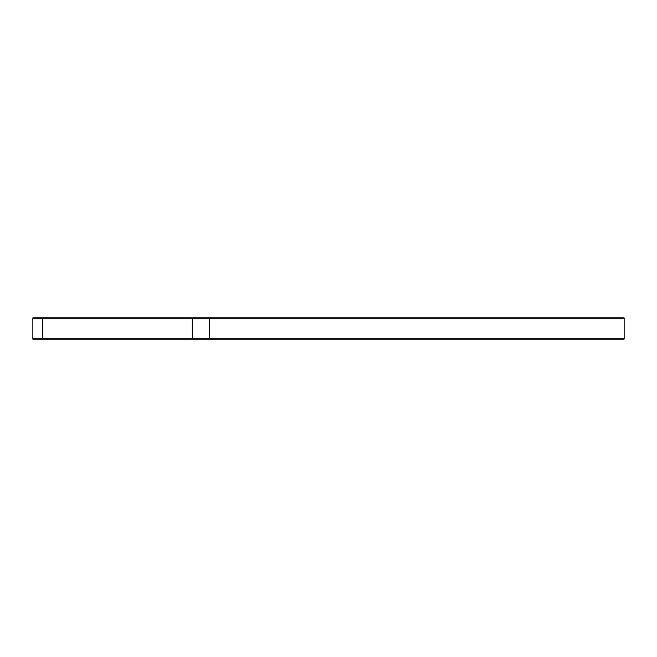 <?xml version="1.0" encoding="UTF-8"?>
<svg xmlns="http://www.w3.org/2000/svg" width="657" height="657" viewBox="0 0 657 657"><rect width="100%" height="100%" fill="white"/><g stroke="black" fill="none" stroke-linecap="round" stroke-linejoin="round"><path stroke-width="0.99" d="M624.15 339.004L32.85 339.004L32.85 317.996L624.15 317.996L624.15 339.004M209.345 339.004L209.345 317.996M42.804 339.004L42.804 317.996M192.181 339.004L192.181 317.996"/></g></svg>
